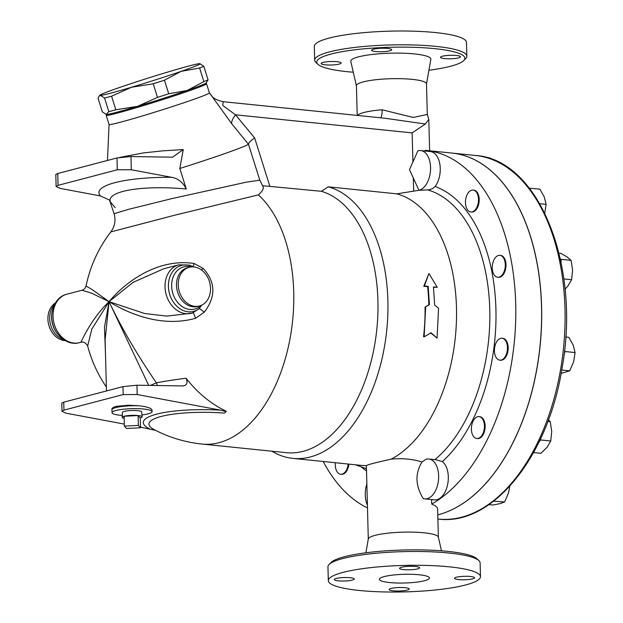 <?xml version="1.0" encoding="UTF-8"?>
<svg xmlns="http://www.w3.org/2000/svg" width="623" height="623" viewBox="0 0 623 623"><rect width="100%" height="100%" fill="white"/><g stroke="black" fill="none" stroke-linecap="round" stroke-linejoin="round"><path stroke-width="0.93" d="M187.165 90.452L203.877 81.613A57.581 2.134 -17.5 0 0 208.066 79.861L206.151 82.991A52.573 1.947 162.5 0 1 187.165 90.452A52.573 1.947 162.5 0 1 137.543 106.331L157.494 97.375A57.581 2.134 -17.5 0 0 168.724 93.785L187.165 90.452M106.44 114.492A52.573 1.947 162.5 0 1 106.058 114.476L108.823 111.626A57.581 2.134 -17.5 0 0 115.855 109.78L137.543 106.331A52.573 1.947 162.5 0 1 106.44 114.492L102.336 111.852L98.06 98.27L99.166 96.035L100.435 95.405A52.573 1.947 -17.5 0 0 131.539 87.243A52.573 1.947 -17.5 0 0 181.161 71.357A52.573 1.947 -17.5 0 0 200.069 63.663A52.573 1.947 -17.5 0 0 199.687 63.639L203.799 66.279A57.581 2.134 162.5 0 1 199.601 68.032L181.161 71.357L164.456 80.203A57.581 2.134 162.5 0 1 153.227 83.793L131.539 87.243L111.587 96.199A57.581 2.134 162.5 0 1 104.547 98.045L100.435 95.405A52.573 1.947 -17.5 0 1 99.976 95.148L99.166 96.035M199.687 63.639A52.573 1.947 -17.5 0 0 168.584 71.809A52.573 1.947 -17.5 0 0 118.962 87.687A52.573 1.947 -17.5 0 0 99.976 95.148M115.855 109.78L111.587 96.199M108.823 111.626L104.547 98.045M157.494 97.375L153.227 83.793M168.724 93.785L164.456 80.203M203.877 81.613L199.601 68.032M208.066 79.861L203.799 66.279M140.51 427.767L126.516 428.499L124.366 426.116L138.361 425.384L140.51 427.767L140.245 417.908A10.015 1.744 178.5 0 0 142.184 416.795A10.015 1.744 178.5 0 0 138.104 415.533L138.361 425.384M142.184 416.795L141.623 411.881A9.579 1.667 -1.5 0 0 132.006 410.495A9.579 1.667 -1.5 0 0 122.482 412.379L122.17 417.317A10.015 1.744 178.5 0 1 124.109 416.257L138.104 415.533A10.015 1.744 178.5 0 0 124.109 416.257L124.366 426.116M138.104 415.533L140.245 417.908M122.17 417.317A10.015 1.744 178.5 0 0 124.164 418.329M348.187 464.049A11.012 6.456 95.8 0 1 340.649 474.243A11.012 6.456 95.8 0 1 335.338 462.733M348.911 464.119A11.012 6.456 95.8 0 1 341.373 474.321L340.649 474.243M472.405 434.457A11.012 6.456 95.8 0 1 472.483 422.526A11.012 6.456 95.8 0 1 479.025 416.592A11.012 6.456 95.8 0 1 484.328 428.211A11.012 6.456 95.8 0 1 476.782 438.514A11.012 6.456 95.8 0 1 472.405 434.457M479.025 416.592L479.757 416.67A11.012 6.456 95.8 0 1 485.06 428.289A11.012 6.456 95.8 0 1 477.514 438.584L476.782 438.514M497.925 359.448A11.012 6.456 95.8 0 1 494.763 346.879A11.012 6.456 95.8 0 1 502.06 338.25A11.012 6.456 95.8 0 1 507.363 349.861A11.012 6.456 95.8 0 1 499.817 360.164A11.012 6.456 95.8 0 1 497.925 359.448M502.06 338.25L502.792 338.32A11.012 6.456 95.8 0 1 508.095 349.939A11.012 6.456 95.8 0 1 500.542 360.234L499.817 360.164M499.054 277.134A11.012 6.456 95.8 0 1 497.645 277.243A11.012 6.456 95.8 0 1 492.341 265.632A11.012 6.456 95.8 0 1 499.887 255.329A11.012 6.456 95.8 0 1 505.276 265.756A11.012 6.456 95.8 0 1 499.054 277.134M499.887 255.329L500.619 255.407A11.012 6.456 95.8 0 1 506.001 265.834A11.012 6.456 95.8 0 1 499.778 277.204A11.012 6.456 95.8 0 1 498.377 277.321L497.645 277.243M475.481 209.554A11.012 6.456 95.8 0 1 470.856 211.976A11.012 6.456 95.8 0 1 465.552 200.365A11.012 6.456 95.8 0 1 473.098 190.062A11.012 6.456 95.8 0 1 478.371 197.67A11.012 6.456 95.8 0 1 475.481 209.554M473.098 190.062L473.823 190.132A11.012 6.456 95.8 0 1 479.095 197.74A11.012 6.456 95.8 0 1 476.206 209.632A11.012 6.456 95.8 0 1 471.58 212.054L470.856 211.976M488.93 504.607L492.988 505.027L500.02 503.625L504.614 501.974L508.524 492.957L509.816 486.189M533.568 452.555L540.935 453.303L547.064 447.275L550.748 440.991L551.721 431.435L550.241 421.639L548.427 419.855M561.128 373.364L569.718 370.841L573.627 361.823L575.091 352.556L573.191 345.064L568.838 337.323L565.684 337.004M565.014 289.189L567.935 286.004L571.618 279.719L572.584 270.172L571.104 260.367L567.171 256.98L560.786 253.343L558.995 253.156M544.658 213.634L546.122 204.367L544.222 196.876L539.868 189.135L529.379 188.216M493.556 159.971L489.748 157.938L486.703 157.627M493.65 501.172L504.614 501.974M494.537 500.939L494.717 500.339M539.012 442.05L540.678 439.955L550.748 440.991M547.851 421.389L550.241 421.639M540.678 439.955L540.647 438.608M563.971 355.094L565.022 351.52L575.091 352.556M561.736 370.023L569.718 370.841M565.022 351.52L564.524 350.321M561.128 262.758L561.035 259.339L571.104 260.367M563.831 278.925L571.618 279.719M561.035 259.339L560.311 258.841M530.368 189.501L529.799 188.107M539.798 203.721L546.122 204.367M420.751 150.571L430.431 151.568A20.029 11.744 95.8 0 1 439.978 165.04A20.029 11.744 95.8 0 1 435.142 186.518L432.432 188.699L429.13 189.805L418.929 190.288L409.482 169.581L417.893 150.867A20.029 11.744 95.8 0 1 420.751 150.571A20.029 11.744 95.8 0 1 430.532 169.791A20.029 11.744 95.8 0 1 418.929 190.288L396.835 193.846A137.185 80.445 95.8 0 1 456.503 318.322A137.185 80.445 95.8 0 1 391.26 459.112C402.326 458.084 412.574 459.042 421.997 461.986L425.968 459.307A20.029 11.744 -84.2 0 1 428.826 459.019L436.069 459.758L442.346 461.588A20.029 11.744 95.8 0 1 447.625 484.53A20.029 11.744 95.8 0 1 434.426 499.848L424.746 498.859A20.029 11.744 -84.2 0 0 430.345 497.177A20.029 11.744 -84.2 0 0 438.623 475.388A20.029 11.744 -84.2 0 0 428.826 459.019M431.591 499.56L431.708 504.069L435.259 505.751L437.144 507.558L437.626 509.038L438.366 537.221M425.198 151.031L425.174 150.338A182.749 107.156 95.8 0 1 426.21 150.431A182.749 107.156 95.8 0 1 515.774 307.03A182.749 107.156 95.8 0 1 431.708 504.069M452.072 153.079A182.749 107.156 -84.2 0 1 452.111 153.087A182.749 107.156 -84.2 0 1 541.473 326.46A182.749 107.156 -84.2 0 1 437.782 514.886A182.749 107.156 -84.2 0 0 541.395 326.382A182.749 107.156 -84.2 0 0 452.033 153.079L426.21 150.431M425.657 306.968L424.146 336.809L431.093 332.838L437.058 338.133L438.569 308.292L434.675 305.169L433.437 286.915L437.276 287.304L428.928 273.536L424.364 285.988L428.196 286.378L429.434 304.631L425.065 307.108L428.842 304.787A137.185 80.445 -84.2 0 0 427.612 286.666L423.78 286.276L428.928 273.536M424.146 336.809L423.57 336.731A137.185 80.445 -84.2 0 0 425.065 307.108M437.058 338.133L430.501 332.791M437.276 287.304L433.476 287.265M423.78 286.276L424.364 285.988M427.612 286.666L428.196 286.378M428.842 304.787L429.434 304.631M380.653 117.809A10.015 2.811 85.5 0 0 382.109 109.78A35.044 6.098 178.5 0 0 357.524 115.442M357.205 115.411L356.426 85.717A35.044 6.098 178.5 0 1 391.299 78.708A35.044 6.098 178.5 0 1 426.498 83.879L427.3 114.437L413.283 117.467L382.109 109.78M211.345 95.444L231.694 123.681A20.029 6.44 139.2 0 1 235.517 114.811L222.723 105.419L223.19 101.689L385.209 118.277L425.345 124.024L428.803 119.375L427.3 114.437M115.185 207.669L110.364 201.945C106.035 191.105 142.558 184.883 186.277 189.003C182.897 182.282 177.999 178.38 171.566 177.298L131.313 169.752L130.962 156.544L172.579 157.167L183.263 149.575L179.821 168.483A74.604 2.765 -17.5 0 0 248.421 144.209L248.445 144.108C248.554 142.854 250.617 140.798 254.643 137.948L235.517 114.811L412.138 132.894L425.345 124.024M368.294 539.051L366.379 465.638A137.185 80.445 95.8 0 1 361.348 465.397L292.763 458.372A137.185 80.445 95.8 0 1 271.846 451.2M424.746 498.859A20.029 11.744 -84.2 0 1 423.173 498.509C415.346 485.738 414.957 473.566 421.997 461.986M367.414 505.206A20.029 11.744 95.8 0 1 366.854 483.985M441.505 550.818L438.343 537.112A35.044 6.098 178.5 0 0 403.174 532.151A35.044 6.098 178.5 0 0 368.318 538.942L365.88 552.796M366.379 465.638C367.212 464.781 375.505 462.609 391.26 459.112M140.487 427.129L155.618 430.376M106.455 390.964L105.116 339.979L109.041 301.657L92.095 289.524L86.052 286.074A132.177 132.177 0 0 1 110.824 231.92L174.72 215.2L258.366 194.874A132.177 77.509 95.8 0 1 288.356 346.801A132.177 77.509 95.8 0 1 202.086 444.059A132.177 132.177 0 0 1 154.193 429.636L154.193 429.636A63.055 13.519 1.8 0 1 163.008 416A63.055 13.519 1.8 0 1 224.498 413.088L226.165 411.608L220.604 410.168L137.2 394.538L136.951 385.209L122.98 386.626L63.741 402.178L61.794 403.128L62.012 411.344L63.951 410.121L123.19 394.577L137.2 394.538M124.312 424.099L66.108 413.197L62.012 411.344M141.974 414.934A20.029 3.481 178.5 0 0 152.074 411.632L152.028 410.129C151.591 408.291 147.542 406.858 139.864 405.83L128.393 405.199L116.423 406.344L113.627 407.232L111.938 408.665L112.031 412.683A20.029 3.481 178.5 0 0 122.287 415.448M157.175 385.551A5.007 2.998 79.5 0 0 156.381 382.81L150.322 385.435M136.951 385.209L183.497 385.949M182.827 385.987C186.947 385.333 188.037 382.748 186.075 378.223A107.335 14.236 175.3 0 0 156.381 382.81C137.27 354.954 121.485 327.9 109.041 301.657L104.477 327.285L105.451 352.727M186.075 378.223A117.731 93.146 75.3 0 0 226.157 411.18L226.165 411.608M193.371 266.862L189.439 265.149L178.848 264.814A25.037 19.804 75.3 0 0 166.045 294.056A25.037 19.804 75.3 0 0 191.557 313.237L166.769 316.102L144.637 313.517L109.041 301.657L148.718 385.403M152.074 411.632A20.029 3.481 178.5 0 0 138.244 408.688A20.029 3.481 178.5 0 0 115.909 410.502A20.029 3.481 178.5 0 0 112.031 412.683M130.962 156.544L116.992 157.962L57.752 173.513L55.805 174.463L56.125 186.565L60.229 188.411L100.482 195.957L109.375 200.03M109.531 200.147L114.064 213.697L128.938 209.242L172.08 198.566L246.474 182.15L259.791 180.172L262.61 185.709C264.245 187.967 262.836 191.02 258.366 194.874M56.125 186.565L58.064 185.343L117.303 169.791L131.313 169.752M183.263 149.575L162.525 150.867L143.399 152.923L119.748 157.401M179.821 168.483L186.277 189.003M231.694 123.681L248.421 144.209M223.19 101.689L223.19 101.689C212.046 99.275 211.906 95.327 211.361 95.467L209.414 92.928L206.54 83.786A52.597 1.955 -17.5 0 0 206.486 83.731L205.699 83.318M107.468 160.461L109.072 124.491A52.597 1.955 -17.5 0 0 109.072 124.499A52.597 1.955 -17.5 0 0 119.881 122.349A52.597 1.955 -17.5 0 0 175.99 105.388A52.597 1.955 -17.5 0 0 209.414 92.936M192.85 266.582A6.012 1.441 100.3 0 0 194.096 263.482C158.725 258.163 126.609 280.669 109.041 301.657C127.45 312.902 160.555 327.978 195.536 318.314A6.012 0.95 72.7 0 0 192.889 312.832M195.536 318.314L204.352 312.115L199.368 308.463L192.803 312.855A25.037 19.804 75.3 0 1 191.557 313.237L193.644 312.559M106.354 387.039A132.177 132.177 0 0 1 87.672 345.991L91.822 329.092L109.064 301.633L133.034 282.383L163.67 268.793L178.848 264.814M201.626 305.2L199.368 308.463A23.783 18.815 75.3 0 1 168.724 290.03A23.783 18.815 75.3 0 1 193.107 266.846M204.352 312.115C216.049 296.688 215.667 282.133 203.207 268.451A6.012 1.861 -43.6 0 1 201.315 269.86M203.207 268.451L194.096 263.482M178.233 284.968A20.029 15.848 75.3 0 0 199.461 305.986A20.029 15.848 75.3 0 0 209.702 282.593A20.029 15.848 75.3 0 0 189.291 267.251A20.029 15.848 75.3 0 0 178.233 284.968M86.052 286.074C85.211 288.371 83.871 289.757 82.041 290.225L91.698 293.238L109.041 301.657C89.798 320.261 81.208 342.549 80.819 342.253M65.049 340.586A20.029 15.848 -104.7 0 1 47.909 319.178A20.029 15.848 -104.7 0 1 55.221 303.128M396.835 193.846L328.251 186.822L321.398 191.3L262.61 185.709M321.398 191.3A132.177 77.509 95.8 0 1 376.012 336.124A132.177 77.509 95.8 0 1 286.284 452.68L202.086 444.059M106.619 114.484L106.206 115.271A52.597 1.955 -17.5 0 0 106.198 115.348A52.597 1.955 -17.5 0 0 117.007 113.199A52.597 1.955 -17.5 0 0 173.116 96.238A52.597 1.955 -17.5 0 0 206.54 83.786M465.716 584.942A76.099 13.239 178.5 0 0 480.473 576.664A76.099 13.239 178.5 0 0 404.047 565.427A76.099 13.239 178.5 0 0 328.321 580.652A76.099 13.239 178.5 0 0 380.871 591.85A76.099 13.239 178.5 0 0 465.716 584.942M424.567 580.722A25.037 4.353 -1.5 0 1 396.656 582.996A25.037 4.353 -1.5 0 1 379.368 579.312A25.037 4.353 -1.5 0 1 404.28 574.305A25.037 4.353 -1.5 0 1 429.418 578.004A25.037 4.353 -1.5 0 1 424.567 580.722M338.336 580.838A10.015 1.744 -1.5 0 1 334.247 579.546A10.015 1.744 -1.5 0 1 339.714 577.848A10.015 1.744 -1.5 0 1 350.181 577.723A10.015 1.744 -1.5 0 1 354.269 579.016A10.015 1.744 -1.5 0 1 348.802 580.722A10.015 1.744 -1.5 0 1 338.336 580.838M401.524 567.234A10.015 1.744 -1.5 0 1 412.683 566.323A10.015 1.744 -1.5 0 1 419.598 567.794A10.015 1.744 -1.5 0 1 417.659 568.885A10.015 1.744 -1.5 0 1 406.492 569.796A10.015 1.744 -1.5 0 1 399.577 568.324A10.015 1.744 -1.5 0 1 401.524 567.234M470.458 576.485A10.015 1.744 -1.5 0 1 474.539 577.778A10.015 1.744 -1.5 0 1 469.072 579.476A10.015 1.744 -1.5 0 1 458.606 579.592A10.015 1.744 -1.5 0 1 454.517 578.3A10.015 1.744 -1.5 0 1 459.992 576.602A10.015 1.744 -1.5 0 1 470.458 576.485M407.271 590.082A10.015 1.744 -1.5 0 1 396.103 590.993A10.015 1.744 -1.5 0 1 389.188 589.522A10.015 1.744 -1.5 0 1 391.127 588.431A10.015 1.744 -1.5 0 1 402.294 587.52A10.015 1.744 -1.5 0 1 409.21 589A10.015 1.744 -1.5 0 1 407.271 590.082M328.321 580.652L327.955 566.852A76.099 13.239 -1.5 0 1 329.092 564.485A76.099 13.239 -1.5 0 1 403.688 551.628A76.099 13.239 -1.5 0 1 478.853 560.56A76.099 13.239 -1.5 0 1 480.107 562.865L480.473 576.664M478.853 560.56L476.829 558.699A74.098 12.888 178.5 0 0 403.642 550A74.098 12.888 178.5 0 0 331.008 562.522L329.092 564.485M328.251 186.822A137.185 80.445 95.8 0 1 386.003 336.576A137.185 80.445 95.8 0 1 292.763 458.372M367.484 507.901A182.749 107.156 95.8 0 1 323.197 461.487M353.296 72.221A74.098 12.888 -1.5 0 1 317.964 64.34A74.098 12.888 -1.5 0 1 390.481 47.27A74.098 12.888 -1.5 0 1 463.785 60.524A74.098 12.888 -1.5 0 1 450.53 66.272A74.098 12.888 -1.5 0 1 428.92 70.243M323.08 62.432A10.015 1.744 -1.5 0 1 334.247 61.529A10.015 1.744 -1.5 0 1 341.163 63.001A10.015 1.744 -1.5 0 1 331.195 65.002A10.015 1.744 -1.5 0 1 321.141 63.523A10.015 1.744 -1.5 0 1 323.08 62.432M387.592 48.446A10.015 1.744 -1.5 0 1 391.68 49.739A10.015 1.744 -1.5 0 1 381.712 51.74A10.015 1.744 -1.5 0 1 371.658 50.268A10.015 1.744 -1.5 0 1 377.125 48.563A10.015 1.744 -1.5 0 1 387.592 48.446M458.551 57.877A10.015 1.744 -1.5 0 1 447.384 58.78A10.015 1.744 -1.5 0 1 440.469 57.308A10.015 1.744 -1.5 0 1 450.437 55.307A10.015 1.744 -1.5 0 1 460.49 56.786A10.015 1.744 -1.5 0 1 458.551 57.877M426.498 83.988L430.836 59.356A40.051 6.97 178.5 0 0 390.637 53.189A40.051 6.97 178.5 0 0 350.804 61.451L356.426 85.826M463.785 60.524L465.708 58.562A76.099 13.239 178.5 0 0 466.845 56.195A76.099 13.239 178.5 0 0 390.419 44.949A76.099 13.239 178.5 0 0 314.685 60.174A76.099 13.239 178.5 0 0 315.947 62.479L317.964 64.34M466.845 56.195L466.479 42.387A76.099 13.239 178.5 0 0 390.06 31.15A76.099 13.239 178.5 0 0 314.327 46.375L314.685 60.174M442.346 461.588A149.302 87.547 -84.2 0 0 495.924 309.047A149.302 87.547 -84.2 0 0 435.142 186.518M475.513 155.477A182.749 107.156 95.8 0 1 563.504 348.195A182.749 107.156 95.8 0 1 438.288 519.076C492.528 526.295 548.396 456.488 562.125 367.718C580.916 265.671 538.809 159.247 475.513 155.477L452.111 153.087M427.845 189.96A144.388 84.666 95.8 0 1 489.771 309.467A144.388 84.666 95.8 0 1 434.916 459.642M413.314 177.672L413.664 191.238M412.138 132.894L412.909 162.144M361.145 466.829A149.302 87.547 -84.2 0 0 366.511 470.926M220.604 410.168A68.795 14.75 -178.2 0 0 156.63 414.163A68.795 14.75 -178.2 0 0 149.52 428.826M122.98 386.626L123.19 394.577M63.951 410.121L63.741 402.178M139.864 405.83A20.029 3.481 178.5 0 0 115.839 407.582A20.029 3.481 178.5 0 0 111.953 409.763M171.566 177.298C124.553 176.971 91.184 185.732 100.482 195.957M116.992 157.962L117.303 169.791M58.064 185.343L57.752 173.513M191.027 266.924A21.821 17.265 75.3 0 0 172.54 292.351A21.821 17.265 75.3 0 0 201.136 305.418M189.291 267.251L187.531 267.711A20.029 15.848 75.3 0 0 176.48 285.427A20.029 15.848 75.3 0 0 197.701 306.454L199.461 305.986M57.121 333.391L56.584 332.643A21.821 17.265 -104.7 0 1 51.748 314.187L51.849 313.291C53.975 302.466 58.983 296.112 66.863 294.204A25.037 19.804 -104.7 0 0 54.061 323.446A25.037 19.804 -104.7 0 0 79.573 342.634C71.777 344.846 64.294 341.762 57.121 333.391A23.783 18.815 -104.7 0 1 51.849 313.291M63.118 339.364A20.029 15.848 -104.7 0 1 49.661 318.711A20.029 15.848 -104.7 0 1 54.131 305.138M248.445 144.108L259.791 180.172M269.759 186.012L254.643 137.948M437.891 519.029L438.288 519.076M428.803 119.375L429.629 150.782M355.523 464.797L366.456 468.745M87.672 345.991C85.686 342.689 83.427 341.459 80.889 342.292L79.573 342.634M82.041 290.225L66.863 294.204M110.824 231.92C114.866 226.383 115.948 220.308 114.064 213.697M109.072 124.499L106.198 115.348"/></g></svg>
